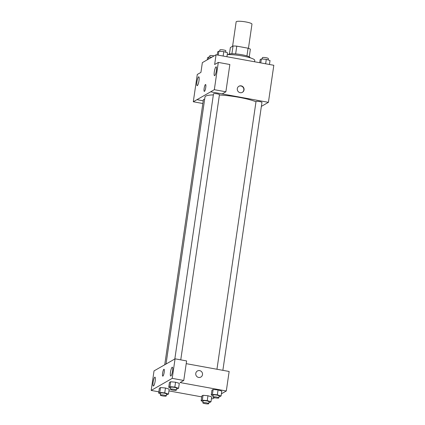 <?xml version="1.0" encoding="UTF-8"?>
<svg xmlns="http://www.w3.org/2000/svg" width="425" height="425" viewBox="0 0 425 425"><rect width="100%" height="100%" fill="white"/><g stroke="black" fill="none" stroke-linecap="round" stroke-linejoin="round"><path stroke-width="0.64" d="M248.444 48.328L251.972 24.156A7.995 1.333 -171.7 0 0 245.889 21.951A7.995 1.333 -171.7 0 0 236.151 21.845L232.587 46.267M229.42 53.964L230.361 47.547L233.043 46.006A10.737 1.79 -171.7 0 1 236.773 46.144L248.067 48.2A10.737 1.79 -171.7 0 1 250.367 49.162L249.247 56.854M231.912 53.747L233.043 46.006M246.941 55.946L248.067 48.2M235.641 53.901L236.773 46.144M228.342 54.607L228.347 54.57A10.992 1.833 8.3 0 1 228.639 54.23A10.992 1.833 8.3 0 1 240.624 54.517A10.992 1.833 8.3 0 1 250.102 57.742L250.097 57.779M254.564 61.774L254.766 60.414A15.991 2.667 -171.7 0 0 242.601 56.004A15.991 2.667 -171.7 0 0 227.248 54.634M202.847 103.503L193.295 101.761L197.274 74.487L200.929 72.388L202.353 62.634L216.07 54.761L273.822 65.28L268.414 102.335L261.37 106.377M203.235 100.837L196.95 99.662L193.295 101.761M198.99 80.649A4.5 0.919 -79.7 0 0 198.767 76.813A4.5 0.919 -79.7 0 0 197.057 81.074A4.5 0.919 -79.7 0 0 197.157 85.664A4.5 0.919 -79.7 0 0 198.99 80.649M237.309 88.66A3.496 3.373 -119.9 0 1 243.605 87.593A3.496 3.373 -119.9 0 1 238.781 92.092A3.496 3.373 -119.9 0 1 237.309 88.66M216.07 54.761L214.646 64.51L218.307 62.411L229.856 64.515L225.877 91.789L222.217 93.888L210.667 91.816L268.414 102.335M242.303 92.374A3.496 3.373 60.1 0 0 243.371 87.725A3.496 3.373 60.1 0 0 238.823 86.307M216.367 70.672A4.5 0.919 -79.7 0 0 216.144 66.837A4.5 0.919 -79.7 0 0 214.434 71.097A4.5 0.919 -79.7 0 0 214.535 75.687A4.5 0.919 -79.7 0 0 216.367 70.672M225.877 91.789L214.327 89.686L210.667 91.784M218.307 62.411L214.327 89.686M204.446 91.364A3.496 0.717 100.3 0 1 204.319 91.396A3.496 0.717 100.3 0 1 204.239 87.826A3.496 0.717 100.3 0 1 205.572 84.511A3.496 0.717 100.3 0 1 205.7 87.789A3.496 0.717 100.3 0 1 204.446 91.364M196.945 99.694L210.667 91.816M205.572 84.511A3.496 0.717 -79.7 0 0 204.239 87.826A3.496 0.717 -79.7 0 0 204.319 91.396M222.865 370.334L261.949 102.42A2.996 0.499 -171.7 0 0 259.053 101.49A2.996 0.499 -171.7 0 0 256.015 101.554L216.957 369.256M204.637 99.386A2.996 0.499 -171.7 0 0 203.416 99.609L164.73 364.793M180.758 359.863L219.443 94.679A2.996 0.499 -171.7 0 0 217.164 93.851A2.996 0.499 -171.7 0 0 213.509 93.813L174.829 358.96M255.983 101.772A27.986 4.664 -171.7 0 0 239.084 97.336A27.986 4.664 -171.7 0 0 219.396 94.998M213.35 94.897A27.986 4.664 -171.7 0 0 204.988 96.974L166.026 364.044M171.403 360.958L154.031 370.903L151.178 390.437L172.215 378.362L175.063 358.828L171.403 360.958M186.214 363.657L229.149 371.477L226.307 390.984L221.398 393.8M164.204 372.242A3.496 0.717 100.3 0 1 162.775 376.141A3.496 0.717 100.3 0 1 162.701 372.571A3.496 0.717 100.3 0 1 164.029 369.256A3.496 0.717 100.3 0 1 164.204 372.242M155.178 380.997A4.5 0.919 100.3 0 1 153.34 386.012A4.5 0.919 100.3 0 1 153.244 381.422A4.5 0.919 100.3 0 1 154.955 377.161A4.5 0.919 100.3 0 1 155.178 380.997M172.55 371.02A4.5 0.919 100.3 0 1 170.717 376.035A4.5 0.919 100.3 0 1 170.616 371.445A4.5 0.919 100.3 0 1 172.327 367.184A4.5 0.919 100.3 0 1 172.55 371.02M164.034 369.256A3.496 0.717 -79.7 0 0 162.701 372.571A3.496 0.717 -79.7 0 0 162.78 376.141M175.063 358.828L186.612 360.931L183.765 380.465L180.104 382.564L226.307 390.984M183.765 380.465L172.215 378.362M158.822 391.829L151.178 390.437M160.512 393.683L158.637 393.114L159.348 388.237L160.533 387.558L165.458 388.004L169.198 389.135L168.486 394.012L167.296 394.692L166.435 394.618M203.017 401.423L201.137 400.86L201.848 395.983L203.038 395.298L207.963 395.744L211.703 396.876L210.991 401.752L209.801 402.438L208.941 402.358M213.111 395.627L211.236 395.059L211.947 390.187L213.132 389.502L218.057 389.948L221.797 391.08L221.085 395.957L219.895 396.637L219.034 396.562M170.611 387.887L168.73 387.318L169.442 382.442L170.632 381.762L175.552 382.208L179.292 383.339L178.58 388.216L177.395 388.896L176.534 388.817M214.561 397.726L212.585 398.857L211.443 398.65M201.721 396.876L168.938 390.91M195.771 373.405A3.496 3.373 -119.9 0 1 202.061 372.342A3.496 3.373 -119.9 0 1 197.242 376.842A3.496 3.373 -119.9 0 1 195.771 373.405M200.876 377.055A3.496 3.373 60.1 0 0 202.061 372.342A3.496 3.373 60.1 0 0 197.397 370.988M211.236 395.059L212.42 394.379L217.35 394.825L221.085 395.957M218.843 397.89L219.125 395.941A2.996 0.499 -171.7 0 0 216.846 395.117A2.996 0.499 -171.7 0 0 213.191 395.075L212.909 397.024A2.996 0.499 -171.7 0 0 215.804 397.954A2.996 0.499 -171.7 0 0 218.843 397.89A2.996 0.499 -171.7 0 0 216.564 397.067A2.996 0.499 -171.7 0 0 212.909 397.024M211.947 390.187L213.132 389.502L218.057 389.948L217.35 394.825M212.42 394.379L213.132 389.502M201.137 400.86L202.327 400.175L207.251 400.621L210.991 401.752M208.744 403.686L209.031 401.737A2.996 0.499 -171.7 0 0 206.752 400.913A2.996 0.499 -171.7 0 0 203.097 400.871L202.81 402.82A2.996 0.499 -171.7 0 0 205.705 403.75A2.996 0.499 -171.7 0 0 208.744 403.686A2.996 0.499 -171.7 0 0 206.465 402.863A2.996 0.499 -171.7 0 0 202.81 402.82M201.848 395.983L203.038 395.298L207.963 395.749L207.251 400.621M202.327 400.175L203.038 395.298M168.73 387.318L169.92 386.638L174.845 387.085L178.58 388.216M176.338 390.15L176.625 388.2A2.996 0.499 -171.7 0 0 174.34 387.372A2.996 0.499 -171.7 0 0 170.691 387.334L170.404 389.284A2.996 0.499 -171.7 0 0 173.299 390.214A2.996 0.499 -171.7 0 0 176.338 390.15A2.996 0.499 -171.7 0 0 174.059 389.321A2.996 0.499 -171.7 0 0 170.404 389.284M169.442 382.442L170.632 381.762L175.557 382.208L174.845 387.085M169.92 386.638L170.632 381.762M158.637 393.114L159.821 392.434L164.746 392.881L168.486 394.012M166.244 395.946L166.526 393.996A2.996 0.499 -171.7 0 0 164.247 393.168A2.996 0.499 -171.7 0 0 160.592 393.13L160.31 395.08A2.996 0.499 -171.7 0 0 163.205 396.01A2.996 0.499 -171.7 0 0 166.244 395.946A2.996 0.499 -171.7 0 0 163.96 395.123A2.996 0.499 -171.7 0 0 160.31 395.08M159.348 388.237L160.533 387.558L165.458 388.004L164.746 392.881M159.821 392.434L160.533 387.558M259.717 62.709L260.174 59.606L261.359 58.926L266.284 59.373L270.024 60.504L269.445 64.483M260.78 62.905L261.359 58.926M265.641 63.787L266.284 59.373M268.143 59.936L268.35 58.538A2.996 0.499 -171.7 0 0 266.066 57.71A2.996 0.499 -171.7 0 0 262.416 57.672L262.22 59.001M217.218 54.968L217.669 51.866L218.859 51.181L223.784 51.632L227.518 52.758L226.939 56.737M218.275 55.16L218.859 51.181M223.136 56.047L223.784 51.632M225.643 52.19L225.845 50.793A2.996 0.499 -171.7 0 0 223.566 49.969A2.996 0.499 -171.7 0 0 219.911 49.927L219.72 51.26M207.257 59.819L207.575 57.662L208.76 56.982L211.735 57.248M208.447 59.139L208.76 56.982M214.099 55.893A2.996 0.499 -171.7 0 0 213.467 55.765A2.996 0.499 -171.7 0 0 209.817 55.728L209.621 57.056"/></g></svg>
